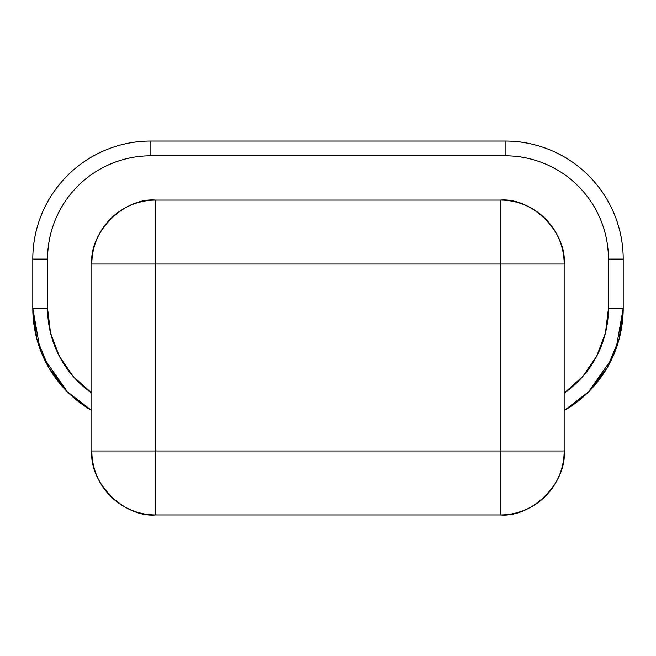 <?xml version="1.0" encoding="UTF-8"?>
<svg xmlns="http://www.w3.org/2000/svg" width="656" height="656" viewBox="0 0 656 656"><rect width="100%" height="100%" fill="white"/><g stroke="black" fill="none" stroke-linecap="round" stroke-linejoin="round"><path stroke-width="0.98" d="M616.091 348.689L623.2 308.32A118.08 118.08 0 0 1 564.16 410.582L588.612 391.812L612.13 358.242M588.612 391.812L607.382 367.36L619.174 338.881L623.2 308.32L608.44 308.32A103.32 103.32 0 0 1 564.16 393.108L582.667 376.593L596.706 356.151L605.463 332.945L608.44 308.32L608.44 259.12C608.44 245.418 605.816 232.24 600.576 219.58C595.328 206.927 587.866 195.75 578.182 186.058C568.49 176.374 557.313 168.912 544.66 163.664C532 158.424 518.822 155.8 505.12 155.8L150.88 155.8C137.178 155.8 124 158.424 111.34 163.664C98.687 168.912 87.51 176.374 77.818 186.058C68.134 195.75 60.672 206.927 55.424 219.58C50.184 232.24 47.56 245.418 47.56 259.12L47.56 308.32L50.537 332.945L59.294 356.151L73.333 376.593L91.84 393.108A103.32 103.32 0 0 1 47.56 308.32L32.8 308.32L39.909 348.689M500.2 200.08L500.2 264.04L500.2 200.08L155.8 200.08L155.8 264.04L91.84 264.04A63.96 63.96 0 0 1 155.8 200.08C124.156 197.218 88.978 232.396 91.84 264.04C91.84 255.561 93.464 247.402 96.711 239.563C99.958 231.724 104.575 224.811 110.577 218.817C116.571 212.815 123.484 208.198 131.323 204.951C139.162 201.704 147.321 200.08 155.8 200.08L500.2 200.08C508.679 200.08 516.838 201.704 524.677 204.951C532.516 208.198 539.429 212.815 545.423 218.817C551.425 224.811 556.042 231.724 559.289 239.563C562.536 247.402 564.16 255.561 564.16 264.04L564.16 451L564.16 264.04C567.022 232.396 531.844 197.218 500.2 200.08A63.96 63.96 0 0 1 564.16 264.04L155.8 264.04L155.8 451L500.2 451L500.2 264.04L564.16 264.04M564.16 393.108L564.16 410.582A118.08 118.08 0 0 0 623.2 308.32L623.2 259.12C623.2 243.458 620.207 228.403 614.213 213.93C608.219 199.465 599.691 186.698 588.612 175.628C577.542 164.549 564.775 156.021 550.31 150.027C535.837 144.033 520.782 141.04 505.12 141.04A118.08 118.08 0 0 1 623.2 259.12A118.08 118.08 0 0 0 505.12 141.04L150.88 141.04C135.218 141.04 120.163 144.033 105.69 150.027C91.225 156.021 78.458 164.549 67.388 175.628C56.309 186.698 47.781 199.465 41.787 213.93C35.793 228.403 32.8 243.458 32.8 259.12A118.08 118.08 0 0 1 150.88 141.04A118.08 118.08 0 0 0 32.8 259.12L32.8 308.32L36.826 338.881L48.618 367.36L67.388 391.812L91.84 410.582A118.08 118.08 0 0 1 32.8 308.32A118.08 118.08 0 0 0 91.84 410.582L91.84 393.108M564.16 410.599L588.612 391.821M43.87 358.242L67.388 391.812M67.429 391.853L91.84 410.599M91.84 264.04L91.84 451L91.84 264.04L500.2 264.04L500.2 514.96C508.679 514.96 516.838 513.336 524.677 510.089C532.516 506.842 539.429 502.225 545.423 496.223C551.425 490.229 556.042 483.316 559.289 475.477C562.536 467.638 564.16 459.479 564.16 451A63.96 63.96 0 0 1 500.2 514.96L155.8 514.96L500.2 514.96C531.844 517.822 567.022 482.644 564.16 451L500.2 451L564.16 451M500.2 514.96L500.2 451L155.8 451L155.8 514.96A63.96 63.96 0 0 1 91.84 451L155.8 451L91.84 451C91.84 459.479 93.464 467.638 96.711 475.477C99.958 483.316 104.575 490.229 110.577 496.223C116.571 502.225 123.484 506.842 131.323 510.089C139.162 513.336 147.321 514.96 155.8 514.96L155.8 200.08M32.8 308.32L47.56 308.32L47.56 259.12L32.8 259.12L32.8 308.32M32.8 259.12L47.56 259.12A103.32 103.32 0 0 1 150.88 155.8L150.88 141.04L150.88 155.8L505.12 155.8L505.12 141.04L150.88 141.04M505.12 141.04L505.12 155.8A103.32 103.32 0 0 1 608.44 259.12L623.2 259.12L608.44 259.12L608.44 308.32L623.2 308.32L623.2 259.12M91.84 451C88.978 482.644 124.156 517.822 155.8 514.96"/></g></svg>
